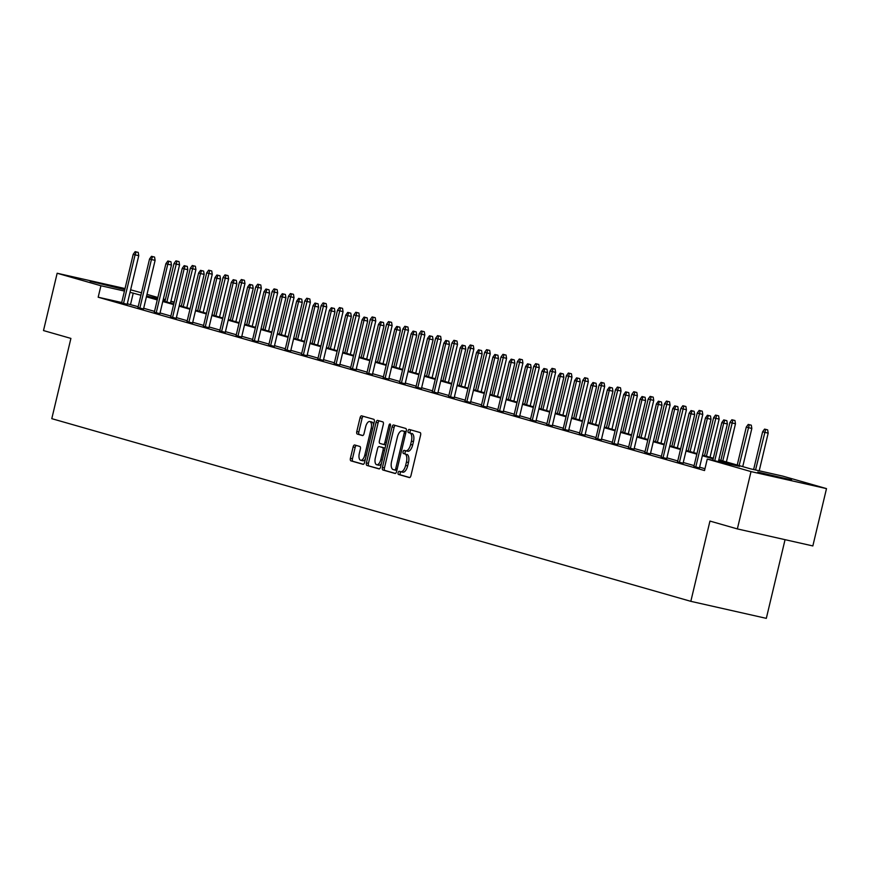 <?xml version="1.0" encoding="UTF-8"?>
<svg xmlns="http://www.w3.org/2000/svg" width="870" height="870" viewBox="0 0 870 870"><rect width="100%" height="100%" fill="white"/><g stroke="black" fill="none" stroke-linecap="round" stroke-linejoin="round"><path stroke-width="1.3" d="M398.112 472.671A1.62 0.75 -77.3 0 0 398.46 474.444L409.389 477.576A2.316 1.066 -77.3 0 0 409.411 477.576A2.316 1.066 -77.3 0 0 410.955 475.618L420.601 435.098A2.316 1.066 -77.3 0 0 420.112 432.553L409.183 429.432A1.62 0.75 -77.3 0 0 409.161 429.432A1.62 0.75 -77.3 0 0 408.084 430.802A1.62 0.75 -77.3 0 0 408.432 432.586L409.846 432.988A7.406 3.415 -77.3 0 1 411.423 441.133L410.618 444.505A7.406 3.415 -77.3 0 1 405.692 450.79A7.406 3.415 -77.3 0 1 405.616 450.769L404.191 450.366A1.62 0.75 -77.3 0 0 404.18 450.355A1.62 0.75 -77.3 0 0 403.104 451.737A1.62 0.75 -77.3 0 0 403.441 453.52L404.854 453.922A7.406 3.415 -77.3 0 1 406.431 462.068L405.627 465.439A7.406 3.415 -77.3 0 1 400.711 471.725A7.406 3.415 -77.3 0 1 400.624 471.703L399.21 471.301A1.62 0.75 -77.3 0 0 399.189 471.29A1.62 0.75 -77.3 0 0 398.112 472.671M400.972 471.779A1.62 0.75 -77.3 0 0 400.156 473.128A1.62 0.75 -77.3 0 0 400.494 474.911L409.737 477.554M410.923 429.932A1.62 0.75 -77.3 0 0 410.129 431.259A1.62 0.75 -77.3 0 0 410.477 433.042L409.846 432.988M405.964 450.856A1.62 0.75 -77.3 0 0 405.137 452.193A1.62 0.75 -77.3 0 0 405.485 453.977L404.854 453.922M124.78 289.645L90.11 281.238L124.845 289.362M791.569 479.946L757.759 472.095L791.569 479.946M354.677 444.983A2.316 1.066 -77.3 0 0 354.655 444.983A2.316 1.066 -77.3 0 0 353.122 446.941L350.414 458.305A2.316 1.066 -77.3 0 0 350.904 460.85L363.04 464.319A2.316 1.066 -77.3 0 0 363.073 464.33A2.316 1.066 -77.3 0 0 364.606 462.361L374.263 421.852A2.316 1.066 -77.3 0 0 373.763 419.307L361.626 415.838A2.316 1.066 -77.3 0 0 361.594 415.827A2.316 1.066 -77.3 0 0 360.06 417.796L356.787 431.52A2.316 1.066 -77.3 0 0 357.287 434.065L362.475 435.555A2.316 1.066 -77.3 0 0 362.507 435.565A2.316 1.066 -77.3 0 0 364.041 433.597L365.661 426.789A6.188 2.86 -77.3 0 1 369.783 421.537A6.188 2.86 -77.3 0 1 371.175 428.366L364.813 455.032A6.188 2.86 -77.3 0 1 360.702 460.284A6.188 2.86 -77.3 0 1 359.31 453.466L360.365 449.018A2.316 1.066 -77.3 0 0 359.875 446.473L354.677 444.983M718.837 459.784L750.408 468.81L782.739 476.107L826.5 488.614L812.841 545.936L737.358 528.916L709.953 521.076L690.823 601.333L51.787 418.666L70.905 338.408L43.5 330.567L57.159 273.245L125.041 288.557M737.358 528.916L751.017 471.594L707.256 459.077L739.587 466.374L718.696 460.404M121.713 302.521L98.179 297.214L704.526 470.55L707.256 459.077M98.179 297.214L100.92 285.751L57.159 273.245M382.408 467.451A2.316 1.066 -77.3 0 0 382.898 469.996L395.034 473.465A2.316 1.066 -77.3 0 0 395.067 473.476A2.316 1.066 -77.3 0 0 396.6 471.518L406.257 430.998A2.316 1.066 -77.3 0 0 405.757 428.453L393.621 424.984A2.316 1.066 -77.3 0 0 393.599 424.973A2.316 1.066 -77.3 0 0 392.055 426.942L382.408 467.451L384.442 467.919A2.316 1.066 -77.3 0 0 384.942 470.463L395.393 473.443M379.037 468.897L366.901 465.428A2.316 1.066 -77.3 0 1 366.411 462.883L376.058 422.363A2.316 1.066 -77.3 0 1 377.602 420.406A2.316 1.066 -77.3 0 1 377.623 420.406L382.822 421.896A2.316 1.066 -77.3 0 1 383.311 424.44L379.396 440.872A2.316 1.066 -77.3 0 0 379.885 443.417L383.333 444.407A2.316 1.066 -77.3 0 0 383.365 444.407A2.316 1.066 -77.3 0 0 384.899 442.449L388.977 425.343A1.62 0.75 -77.3 0 1 390.054 423.962A1.62 0.75 -77.3 0 1 390.412 425.756L380.603 466.94A2.316 1.066 -77.3 0 1 379.07 468.908A2.316 1.066 -77.3 0 1 379.037 468.897L379.092 468.908M130.62 289.808L141.495 292.798M826.5 488.614L751.017 471.594M690.823 601.333L766.318 618.352L785.055 539.672M146.997 294.375L157.84 297.475M163.353 299.041L165.398 299.628M170.911 301.205L174.196 302.14M174.163 302.271L170.835 301.52M165.246 300.259L163.179 299.791M157.59 298.53L146.606 296.05M140.907 295.234L130.032 292.32M124.443 291.058L100.92 285.751M713.182 458.827L702.34 455.728M696.837 454.151L685.995 451.051M680.481 449.475L669.639 446.375M664.136 444.798L653.294 441.699M647.78 440.133L636.938 437.034M631.435 435.457L620.593 432.357M615.079 430.78L604.237 427.681M598.734 426.104L587.892 423.005M582.378 421.428L571.536 418.329M566.033 416.763L555.19 413.663M549.677 412.086L538.834 408.987M533.332 407.41L522.489 404.311M516.976 402.734L506.133 399.635M500.631 398.058L489.788 394.958M484.275 393.392L473.432 390.293M467.929 388.716L457.087 385.617M451.573 384.04L440.731 380.94M435.228 379.363L424.386 376.264M418.872 374.687L408.03 371.599M402.527 370.022L391.685 366.922M386.171 365.346L375.329 362.246M369.826 360.669L358.984 357.57M353.47 355.993L342.628 352.894M337.125 351.328L326.283 348.228M320.769 346.651L309.927 343.552M304.424 341.975L293.581 338.876M288.068 337.299L277.225 334.2M271.723 332.623L260.88 329.523M255.367 327.957L244.524 324.858M239.011 323.281L228.179 320.182M222.666 318.605L211.823 315.505M206.31 313.929L195.478 310.829M189.964 309.252L179.122 306.153M173.608 304.587L162.777 301.488M157.263 299.911L146.421 296.811M146.562 296.202L157.405 299.302M162.918 300.868L173.761 303.967M179.263 305.544L190.106 308.643M195.619 310.22L206.462 313.32M211.965 314.897L222.807 317.996M228.321 319.573L239.163 322.672M244.677 324.238L255.508 327.337M261.022 328.914L271.864 332.014M277.378 333.591L288.209 336.69M293.723 338.267L304.565 341.366M310.079 342.943L320.91 346.042M326.424 347.608L337.266 350.708M342.78 352.285L353.611 355.384M359.125 356.961L369.967 360.06M375.481 361.637L386.313 364.737M391.826 366.313L402.669 369.402M408.182 370.979L419.014 374.078M424.527 375.655L435.37 378.754M440.883 380.331L451.726 383.431M457.228 385.008L468.071 388.107M473.584 389.673L484.427 392.772M489.93 394.349L500.772 397.449M506.286 399.025L517.128 402.125M522.631 403.702L533.473 406.801M538.987 408.378L549.829 411.477M555.332 413.043L566.174 416.143M571.688 417.72L582.53 420.819M588.033 422.396L598.875 425.495M604.389 427.072L615.231 430.171M620.734 431.748L631.576 434.848M637.09 436.414L647.932 439.513M653.435 441.09L664.278 444.189M669.791 445.766L680.634 448.866M686.136 450.442L696.979 453.542M702.492 455.119L713.335 458.218M138.178 306.697L127.292 303.782M130.522 304.511L133.251 293.049M704.961 468.723L699.611 467.19M694.108 465.613L683.265 462.514M677.752 460.937L666.909 457.837M661.407 456.271L650.564 453.172M645.051 451.595L634.208 448.496M628.705 446.919L617.863 443.82M612.35 442.243L601.507 439.143M596.004 437.566L585.162 434.467M579.648 432.901L568.806 429.802M563.303 428.225L552.461 425.125M546.947 423.549L536.105 420.449M530.602 418.872L519.76 415.773M514.246 414.196L503.404 411.108M497.901 409.531L487.059 406.431M481.545 404.854L470.703 401.755M465.189 400.178L454.357 397.079M448.844 395.502L438.001 392.403M432.488 390.837L421.656 387.737M416.143 386.16L405.3 383.061M399.787 381.484L388.955 378.385M383.442 376.808L372.599 373.708M367.086 372.132L356.254 369.032M350.74 367.466L339.898 364.367M334.385 362.79L323.553 359.691M318.039 358.114L307.197 355.014M301.683 353.437L290.841 350.338M285.338 348.761L274.496 345.662M268.982 344.096L258.14 340.996M252.637 339.42L241.795 336.32M236.281 334.743L225.439 331.644M219.936 330.067L209.094 326.968M203.58 325.391L192.738 322.291M187.235 320.726L176.392 317.626M170.879 316.049L160.036 312.95M154.534 311.373L143.691 308.274M127.172 304.304L121.626 302.88M143.517 308.981L137.982 307.556M159.873 313.657L154.327 312.232M176.229 318.322L170.683 316.908M192.575 322.998L187.028 321.574M208.93 327.675L203.384 326.25M225.276 332.351L219.729 330.926M241.632 337.027L236.085 335.603M257.977 341.692L252.43 340.268M274.333 346.369L268.786 344.944M290.678 351.045L285.132 349.62M307.034 355.721L301.488 354.297M323.379 360.387L317.833 358.973M339.735 365.063L334.189 363.638M356.08 369.739L350.534 368.314M372.436 374.415L366.89 372.991M388.781 379.092L383.235 377.667M405.137 383.757L399.591 382.343M421.482 388.433L415.936 387.009M437.838 393.109L432.292 391.685M454.183 397.786L448.637 396.361M470.539 402.462L464.993 401.037M486.885 407.127L481.338 405.714M503.241 411.804L497.694 410.379M519.586 416.48L514.039 415.055M535.942 421.156L530.395 419.731M552.287 425.832L546.741 424.408M568.643 430.498L563.097 429.084M584.988 435.174L579.442 433.749M601.344 439.85L595.798 438.426M617.689 444.526L612.143 443.102M634.045 449.203L628.499 447.778M650.39 453.868L644.844 452.443M666.746 458.544L661.2 457.12M683.091 463.221L677.545 461.796M699.447 467.897L693.901 466.472M400.798 471.736L402.669 472.16A7.406 3.415 -77.3 0 0 402.756 472.182A7.406 3.415 -77.3 0 0 407.671 465.896L405.627 465.439M406.899 454.379A7.406 3.415 -77.3 0 1 408.476 462.525L407.671 465.896M405.79 450.812L407.649 451.225A7.406 3.415 -77.3 0 0 407.736 451.247A7.406 3.415 -77.3 0 0 412.663 444.972L410.618 444.505M411.891 433.445A7.406 3.415 -77.3 0 1 413.467 441.59L412.663 444.972M395.306 425.463A2.316 1.066 -77.3 0 0 394.099 427.398L384.442 467.919M394.654 469.996A1.62 0.75 -77.3 0 0 394.675 469.996A1.62 0.75 -77.3 0 0 395.752 468.625L404.224 433.064A1.62 0.75 -77.3 0 0 403.876 431.281L402.386 430.857A7.406 3.415 -77.3 0 0 402.299 430.835A7.406 3.415 -77.3 0 0 397.383 437.121L391.587 461.426A7.406 3.415 -77.3 0 0 393.164 469.572L396.72 470.463A1.62 0.75 -77.3 0 0 396.72 470.463A1.62 0.75 -77.3 0 0 396.851 470.463M406.062 431.814A1.62 0.75 -77.3 0 0 405.92 431.737L403.876 431.281M404.256 431.281A7.406 3.415 -77.3 0 1 404.343 431.292A7.406 3.415 -77.3 0 1 404.43 431.313L405.92 431.737M379.396 468.876L366.901 465.428M379.309 420.895A2.316 1.066 -77.3 0 0 378.102 422.831L368.445 463.34A2.316 1.066 -77.3 0 0 368.945 465.885M383.387 444.418L385.377 444.864A2.316 1.066 -77.3 0 0 385.399 444.864A2.316 1.066 -77.3 0 0 385.888 444.755M375.34 457.924A6.188 2.86 -77.3 0 0 376.721 464.743A6.188 2.86 -77.3 0 0 380.842 459.49L383.083 450.094A2.316 1.066 -77.3 0 0 382.582 447.55L379.135 446.571A2.316 1.066 -77.3 0 0 379.113 446.56A2.316 1.066 -77.3 0 0 377.58 448.528L375.34 457.924M376.721 464.743L378.765 465.211A6.188 2.86 -77.3 0 0 381.43 463.471M385.029 448.376A2.316 1.066 -77.3 0 0 384.627 448.017L382.582 447.55M381.125 447.017A2.316 1.066 -77.3 0 1 381.158 447.017A2.316 1.066 -77.3 0 0 381.158 447.017L384.627 448.017M360.702 460.284L362.746 460.752A6.188 2.86 -77.3 0 0 365.411 459.001M373.513 424.984A6.188 2.86 -77.3 0 0 371.816 421.993L369.783 421.537M363.312 416.317A2.316 1.066 -77.3 0 0 362.105 418.252L358.831 431.988A2.316 1.066 -77.3 0 0 359.321 434.532L362.833 435.533M356.374 445.473A2.316 1.066 -77.3 0 0 355.156 447.397L352.448 458.773A2.316 1.066 -77.3 0 0 352.937 461.317L363.399 464.297M767.655 429.867L764.567 429.106L767.655 429.867L768.177 433.151L762.62 431.781L753.627 469.539M765.622 429.41L755.541 469.974M768.177 433.151L759.216 470.8M762.62 431.781L764.567 429.106M718.413 461.6L727.374 423.951L723.709 423.124L714.738 460.763M724.819 420.21L726.852 420.667L723.764 419.905L724.819 420.21L723.709 423.124L721.817 422.581L712.824 460.339M727.374 423.951L726.852 420.667M723.764 419.905L721.817 422.581M751.31 425.191L748.222 424.429L751.31 425.191L751.832 428.475L746.275 427.105L737.238 465.048M749.266 424.734L739.119 465.58M751.832 428.475L742.741 466.624M746.275 427.105L748.222 424.429M734.954 420.514L731.866 419.753L734.954 420.514L735.476 423.799L729.919 422.439L720.882 460.371M732.921 420.058L722.774 460.915M735.476 423.799L726.396 461.948M729.919 422.439L731.866 419.753M699.415 468.027L711.029 419.275L707.354 418.448L695.75 467.146M708.463 415.534L710.507 415.99L707.419 415.229L708.463 415.534L707.354 418.448L705.472 417.904L693.868 466.603M711.029 419.275L710.507 415.99M707.419 415.229L705.472 417.904M683.059 463.351L694.673 414.599L691.008 413.772L679.405 462.47M692.107 410.857L694.151 411.314L691.063 410.553L692.107 410.857L691.008 413.772L689.116 413.239L677.512 461.937M694.673 414.599L694.151 411.314M691.063 410.553L689.116 413.239M718.609 415.849L715.521 415.088L718.609 415.849L719.131 419.133L713.574 417.763L704.537 455.695M716.565 415.381L706.418 456.239M719.131 419.133L710.04 457.272M713.574 417.763L715.521 415.088M666.714 458.686L678.328 409.933L674.652 409.096L663.049 457.794M675.762 406.181L677.806 406.638L674.718 405.888L675.762 406.181L674.652 409.096L672.771 408.563L661.167 457.261M678.328 409.933L677.806 406.638M674.718 405.888L672.771 408.563M702.253 411.173L699.165 410.412L702.253 411.173L702.775 414.457L697.218 413.087L688.181 451.019M700.219 410.705L690.073 451.563M702.775 414.457L693.694 452.596M697.218 413.087L699.165 410.412M650.358 454.01L661.972 405.257L658.307 404.43L646.704 453.129M659.406 401.505L661.45 401.973L658.362 401.211L659.406 401.505L658.307 404.43L656.415 403.887L644.811 452.585M661.972 405.257L661.45 401.973M658.362 401.211L656.415 403.887M685.908 406.497L682.819 405.735L685.908 406.497L686.43 409.781L680.873 408.411L671.836 446.353M683.863 406.04L673.717 446.886M686.43 409.781L677.338 447.93M680.873 408.411L682.819 405.735M634.012 449.333L645.627 400.581L641.951 399.754L630.348 448.452M643.061 396.84L645.105 397.296L642.016 396.535L643.061 396.84L641.951 399.754L640.07 399.21L628.466 447.909M645.627 400.581L645.105 397.296M642.016 396.535L640.07 399.21M669.552 401.82L666.463 401.059L669.552 401.82L670.074 405.105L664.517 403.734L655.48 441.677M667.518 401.364L657.372 442.21M670.074 405.105L660.993 443.254M664.517 403.734L666.463 401.059M617.656 444.657L629.271 395.904L625.606 395.078L614.002 443.776M626.704 392.163L628.749 392.62L625.66 391.859L626.704 392.163L625.606 395.078L623.714 394.534L612.11 443.232M629.271 395.904L628.749 392.62M625.66 391.859L623.714 394.534M653.207 397.144L650.118 396.394L653.207 397.144L653.729 400.428L648.172 399.069L639.135 437.001M651.162 396.687L641.016 437.545M653.729 400.428L644.637 438.578M648.172 399.069L650.118 396.394M601.311 439.981L612.926 391.228L609.25 390.402L597.646 439.1M610.359 387.487L612.404 387.944L609.315 387.183L610.359 387.487L609.25 390.402L607.369 389.869L595.765 438.567M612.926 391.228L612.404 387.944M609.315 387.183L607.369 389.869M636.851 392.479L633.762 391.717L636.851 392.479L637.373 395.763L631.816 394.393L622.779 432.325M634.817 392.011L624.671 432.868M637.373 395.763L628.292 433.902M631.816 394.393L633.762 391.717M584.955 435.315L596.57 386.563L592.905 385.725L581.301 434.424M594.003 382.811L596.048 383.278L592.959 382.517L594.003 382.811L592.905 385.725L591.013 385.192L579.409 433.891M596.57 386.563L596.048 383.278M592.959 382.517L591.013 385.192M620.506 387.803L617.417 387.041L620.506 387.803L621.028 391.087L615.471 389.716L606.433 427.659M618.461 387.335L608.315 428.192M621.028 391.087L611.936 429.225M615.471 389.716L617.417 387.041M568.61 430.639L580.225 381.887L576.549 381.06L564.945 429.758M577.658 378.135L579.703 378.602L576.614 377.841L577.658 378.135L576.549 381.06L574.668 380.516L563.064 429.214M580.225 381.887L579.703 378.602M576.614 377.841L574.668 380.516M604.15 383.126L601.061 382.365L604.15 383.126L604.672 386.41L599.115 385.04L590.077 422.983M602.105 382.669L591.97 423.516M604.672 386.41L595.591 424.56M599.115 385.04L601.061 382.365M552.254 425.963L563.869 377.21L560.204 376.384L548.6 425.082M561.302 373.469L563.347 373.926L560.258 373.165L561.302 373.469L560.204 376.384L558.312 375.84L546.708 424.538M563.869 377.21L563.347 373.926M560.258 373.165L558.312 375.84M587.805 378.45L584.716 377.689L587.805 378.45L588.327 381.734L582.769 380.375L573.732 418.307M585.76 377.993L575.614 418.851M588.327 381.734L579.235 419.884M582.769 380.375L584.716 377.689M535.909 421.287L547.524 372.534L543.848 371.707L532.244 420.406M544.957 368.793L546.991 369.25L543.913 368.488L544.957 368.793L543.848 371.707L541.966 371.164L530.363 419.862M547.524 372.534L546.991 369.25M543.913 368.488L541.966 371.164M571.449 373.774L568.36 373.023L571.449 373.774L571.971 377.058L566.413 375.699L557.376 413.631M569.404 373.317L559.269 414.174M571.971 377.058L562.89 415.207M566.413 375.699L568.36 373.023M519.553 416.621L531.168 367.858L527.503 367.031L515.899 415.729M528.601 364.117L530.646 364.573L527.557 363.812L528.601 364.117L527.503 367.031L525.611 366.498L514.007 415.197M531.168 367.858L530.646 364.573M527.557 363.812L525.611 366.498M555.103 369.108L552.015 368.347L555.103 369.108L555.625 372.393L550.068 371.022L541.031 408.954M553.059 368.641L542.913 409.498M555.625 372.393L546.534 410.531M550.068 371.022L552.015 368.347M503.208 411.945L514.822 363.192L511.147 362.355L499.543 411.053M512.256 359.44L514.29 359.908L511.201 359.147L512.256 359.44L511.147 362.355L509.265 361.822L497.662 410.52M514.822 363.192L514.29 359.908M511.201 359.147L509.265 361.822M538.747 364.432L535.659 363.671L538.747 364.432L539.269 367.716L533.712 366.346L524.675 404.289M536.703 363.975L526.567 404.822M539.269 367.716L530.189 405.855M533.712 366.346L535.659 363.671M486.852 407.269L498.466 358.516L494.802 357.69L483.198 406.388M495.9 354.764L497.944 355.232L494.856 354.471L495.9 354.764L494.802 357.69L492.909 357.146L481.306 405.844M498.466 358.516L497.944 355.232M494.856 354.471L492.909 357.146M522.402 359.756L519.314 358.995L522.402 359.756L522.924 363.04L517.367 361.67L508.33 399.613M520.358 359.299L510.212 400.146M522.924 363.04L513.833 401.19M517.367 361.67L519.314 358.995M470.507 402.592L482.121 353.84L478.446 353.013L466.842 401.712M479.555 350.099L481.588 350.556L478.5 349.794L479.555 350.099L478.446 353.013L476.564 352.47L464.961 401.168M482.121 353.84L481.588 350.556M478.5 349.794L476.564 352.47M506.046 355.08L502.958 354.318L506.046 355.08L506.568 358.364L501.011 357.004L491.974 394.936M504.002 354.623L493.866 395.48M506.568 358.364L497.488 396.513M501.011 357.004L502.958 354.318M454.151 397.916L465.765 349.164L462.1 348.337L450.497 397.035M463.199 345.423L465.243 345.879L462.155 345.118L463.199 345.423L462.1 348.337L460.208 347.793L448.605 396.502M465.765 349.164L465.243 345.879M462.155 345.118L460.208 347.793M489.701 350.403L486.613 349.653L489.701 350.403L490.223 353.698L484.666 352.328L475.629 390.26M487.657 349.947L477.51 390.804M490.223 353.698L481.132 391.837M484.666 352.328L486.613 349.653M437.806 393.251L449.42 344.487L445.744 343.661L434.141 392.359M446.854 340.746L448.887 341.203L445.799 340.453L446.854 340.746L445.744 343.661L443.863 343.128L432.26 391.826M449.42 344.487L448.887 341.203M445.799 340.453L443.863 343.128M473.345 345.738L470.257 344.977L473.345 345.738L473.867 349.022L468.31 347.652L459.273 385.584M471.301 345.27L461.165 386.128M473.867 349.022L464.787 387.161M468.31 347.652L470.257 344.977M421.45 388.575L433.064 339.822L429.399 338.995L417.796 387.694M430.498 336.07L432.542 336.538L429.454 335.776L430.498 336.07L429.399 338.995L427.507 338.452L415.903 387.15M433.064 339.822L432.542 336.538M429.454 335.776L427.507 338.452M457 341.062L453.912 340.3L457 341.062L457.522 344.346L451.965 342.976L442.928 380.919M454.956 340.605L444.809 381.451M457.522 344.346L448.431 382.485M451.965 342.976L453.912 340.3M405.105 383.898L416.719 335.146L413.043 334.319L401.44 383.017M414.153 331.405L416.186 331.861L413.098 331.1L414.153 331.405L413.043 334.319L411.162 333.775L399.558 382.474M416.719 335.146L416.186 331.861M413.098 331.1L411.162 333.775M440.644 336.385L437.556 335.624L440.644 336.385L441.166 339.67L435.609 338.299L426.572 376.242M438.6 335.929L428.464 376.775M441.166 339.67L432.085 377.819M435.609 338.299L437.556 335.624M388.749 379.222L400.363 330.469L396.698 329.643L385.095 378.341M397.797 326.728L399.841 327.185L396.753 326.424L397.797 326.728L396.698 329.643L394.806 329.099L383.202 377.797M400.363 330.469L399.841 327.185M396.753 326.424L394.806 329.099M424.288 331.709L421.2 330.948L424.288 331.709L424.821 334.993L419.264 333.634L410.227 371.566M422.254 331.252L412.108 372.11M424.821 334.993L415.729 373.143M419.264 333.634L421.2 330.948M372.403 374.546L384.018 325.793L380.342 324.967L368.739 373.665M381.451 322.052L383.485 322.509L380.397 321.748L381.451 322.052L380.342 324.967L378.461 324.434L366.857 373.132M384.018 325.793L383.485 322.509M380.397 321.748L378.461 324.434M407.943 327.044L404.854 326.283L407.943 327.044L408.465 330.328L402.908 328.958L393.871 366.89M405.898 326.576L395.763 367.434M408.465 330.328L399.384 368.467M402.908 328.958L404.854 326.283M356.047 369.88L367.662 321.117L363.986 320.29L352.394 368.989M365.096 317.376L367.14 317.833L364.051 317.082L365.096 317.376L363.986 320.29L362.105 319.758L350.501 368.456M367.662 321.117L367.14 317.833M364.051 317.082L362.105 319.758M391.587 322.368L388.498 321.606L391.587 322.368L392.12 325.652L386.563 324.282L377.526 362.214M389.553 321.9L379.407 362.757M392.12 325.652L383.028 363.79M386.563 324.282L388.498 321.606M339.702 365.204L351.317 316.452L347.641 315.625L336.037 364.323M348.75 312.7L350.784 313.167L347.695 312.406L348.75 312.7L347.641 315.625L345.749 315.081L334.156 363.78M351.317 316.452L350.784 313.167M347.695 312.406L345.749 315.081M375.242 317.691L372.153 316.93L375.242 317.691L375.764 320.976L370.207 319.605L361.17 357.548M373.197 317.235L363.051 358.081M375.764 320.976L366.683 359.114M370.207 319.605L372.153 316.93M323.346 360.528L334.961 311.775L331.285 310.949L319.692 359.647M332.394 308.034L334.439 308.491L331.35 307.73L332.394 308.034L331.285 310.949L329.404 310.405L317.8 359.103M334.961 311.775L334.439 308.491M331.35 307.73L329.404 310.405M358.886 313.015L355.797 312.254L358.886 313.015L359.419 316.299L353.862 314.929L344.814 352.872M356.852 312.558L346.706 353.405M359.419 316.299L350.327 354.449M353.862 314.929L355.797 312.254M307.001 355.852L318.616 307.099L314.94 306.273L303.336 354.971M316.049 303.358L318.083 303.815L314.994 303.054L316.049 303.358L314.94 306.273L313.048 305.729L301.455 354.427M318.616 307.099L318.083 303.815M314.994 303.054L313.048 305.729M342.541 308.339L339.452 307.578L342.541 308.339L343.063 311.623L337.506 310.264L328.469 348.196M340.496 307.882L330.35 348.739M343.063 311.623L333.982 349.773M337.506 310.264L339.452 307.578M290.645 351.175L302.26 302.423L298.584 301.596L286.991 350.295M299.693 298.682L301.738 299.139L298.649 298.377L299.693 298.682L298.584 301.596L296.703 301.063L285.099 349.762M302.26 302.423L301.738 299.139M298.649 298.377L296.703 301.063M326.185 303.673L323.096 302.912L326.185 303.673L326.718 306.958L321.16 305.587L312.112 343.519M324.151 303.206L314.005 344.063M326.718 306.958L317.626 345.096M321.16 305.587L323.096 302.912M274.3 346.51L285.915 297.757L282.239 296.92L270.635 345.618M283.348 294.006L285.382 294.462L282.293 293.712L283.348 294.006L282.239 296.92L280.347 296.387L268.754 345.085M285.915 297.757L285.382 294.462M282.293 293.712L280.347 296.387M309.84 298.997L306.751 298.236L309.84 298.997L310.362 302.281L304.804 300.911L295.767 338.843M307.795 298.53L297.649 339.387M310.362 302.281L301.281 340.42M304.804 300.911L306.751 298.236M257.944 341.834L269.559 293.081L265.883 292.255L254.29 340.953M266.992 289.329L269.037 289.797L265.948 289.036L266.992 289.329L265.883 292.255L264.001 291.711L252.398 340.409M269.559 293.081L269.037 289.797M265.948 289.036L264.001 291.711M293.484 294.321L290.395 293.56L293.484 294.321L294.017 297.605L288.459 296.235L279.411 334.178M291.45 293.864L281.304 334.711M294.017 297.605L284.925 335.755M288.459 296.235L290.395 293.56M241.599 337.158L253.213 288.405L249.538 287.578L237.934 336.277M250.647 284.664L252.681 285.121L249.592 284.359L250.647 284.664L249.538 287.578L247.645 287.035L236.053 335.733M253.213 288.405L252.681 285.121M249.592 284.359L247.645 287.035M277.138 289.645L274.05 288.883L277.138 289.645L277.66 292.929L272.103 291.559L263.066 329.502M275.094 289.188L264.948 330.045M277.66 292.929L268.58 331.078M272.103 291.559L274.05 288.883M225.243 332.481L236.857 283.729L233.182 282.902L221.589 331.601M234.291 279.988L236.335 280.444L233.247 279.683L234.291 279.988L233.182 282.902L231.3 282.358L219.697 331.057M236.857 283.729L236.335 280.444M233.247 279.683L231.3 282.358M260.782 284.969L257.694 284.218L260.782 284.969L261.315 288.253L255.747 286.893L246.71 324.825M258.749 284.512L248.602 325.369M261.315 288.253L252.224 326.402M255.747 286.893L257.694 284.218M208.898 327.816L220.512 279.053L216.837 278.226L205.233 326.924M217.946 275.311L219.979 275.768L216.891 275.007L217.946 275.311L216.837 278.226L214.944 277.693L203.352 326.391M220.512 279.053L219.979 275.768M216.891 275.007L214.944 277.693M244.437 280.303L241.349 279.542L244.437 280.303L244.959 283.587L239.402 282.217L230.365 320.149M242.393 279.835L232.246 320.693M244.959 283.587L235.879 321.726M239.402 282.217L241.349 279.542M192.542 323.14L204.156 274.387L200.481 273.55L188.888 322.248M201.59 270.635L203.634 271.103L200.546 270.342L201.59 270.635L200.481 273.55L198.599 273.017L186.996 321.715M204.156 274.387L203.634 271.103M200.546 270.342L198.599 273.017M228.081 275.627L224.993 274.866L228.081 275.627L228.614 278.911L223.046 277.541L214.009 315.484M226.048 275.159L215.901 316.017M228.614 278.911L219.523 317.05M223.046 277.541L224.993 274.866M176.197 318.463L187.811 269.711L184.135 268.884L172.532 317.583M185.245 265.959L187.278 266.427L184.19 265.665L185.245 265.959L184.135 268.884L182.243 268.341L170.65 317.039M187.811 269.711L187.278 266.427M184.19 265.665L182.243 268.341M211.736 270.951L208.648 270.189L211.736 270.951L212.258 274.235L206.701 272.865L197.664 310.808M209.692 270.494L199.545 311.34M212.258 274.235L203.178 312.384M206.701 272.865L208.648 270.189M159.841 313.787L171.455 265.035L167.779 264.208L156.187 312.906M168.889 261.294L170.933 261.75L167.845 260.989L168.889 261.294L167.779 264.208L165.898 263.664L154.294 312.363M171.455 265.035L170.933 261.75M167.845 260.989L165.898 263.664M195.38 266.274L192.292 265.513L195.38 266.274L195.913 269.559L190.345 268.199L181.308 306.131M193.347 265.818L183.2 306.675M195.913 269.559L186.822 307.708M190.345 268.199L192.292 265.513M143.485 309.111L155.11 260.358L151.434 259.532L139.831 308.23M152.544 256.617L154.577 257.074L151.489 256.313L152.544 256.617L151.434 259.532L149.542 258.988L137.949 307.686M155.11 260.358L154.577 257.074M151.489 256.313L149.542 258.988M179.035 261.598L175.947 260.848L179.035 261.598L179.557 264.882L174 263.523L164.963 301.455M176.991 261.141L166.844 301.999M179.557 264.882L170.476 303.032M174 263.523L175.947 260.848M127.14 304.446L138.754 255.682L135.078 254.856L123.486 303.554M136.188 251.941L138.232 252.398L135.144 251.647L136.188 251.941L135.078 254.856L133.197 254.323L121.593 303.021M138.754 255.682L138.232 252.398M135.144 251.647L133.197 254.323M400.494 474.911L398.46 474.444M410.477 433.042L408.432 432.586M405.485 453.977L403.441 453.52M408.476 462.525L406.431 462.068M413.467 441.59L411.423 441.133M394.099 427.398L392.055 426.942M384.942 470.463L382.898 469.996M396.698 470.452L394.697 470.007M397.209 468.952L395.752 468.625M405.681 433.39L404.224 433.064M404.43 431.313L402.386 430.857M368.445 463.34L366.411 462.883M378.102 422.831L376.058 422.363M386.367 442.776L384.899 442.449M390.434 425.669L388.977 425.343M382.3 459.828L380.842 459.49M384.54 450.432L383.083 450.094M366.27 455.358L364.813 455.032M372.632 428.692L371.175 428.366M359.321 434.532L357.287 434.065M358.831 431.988L356.787 431.52M362.105 418.252L360.06 417.796M352.937 461.317L350.904 460.85M352.448 458.773L350.414 458.305M355.156 447.397L353.122 446.941M402.756 472.182L400.711 471.725M407.736 451.247L405.692 450.79M404.343 431.292L402.299 430.835M385.399 444.864L383.365 444.407"/></g></svg>
